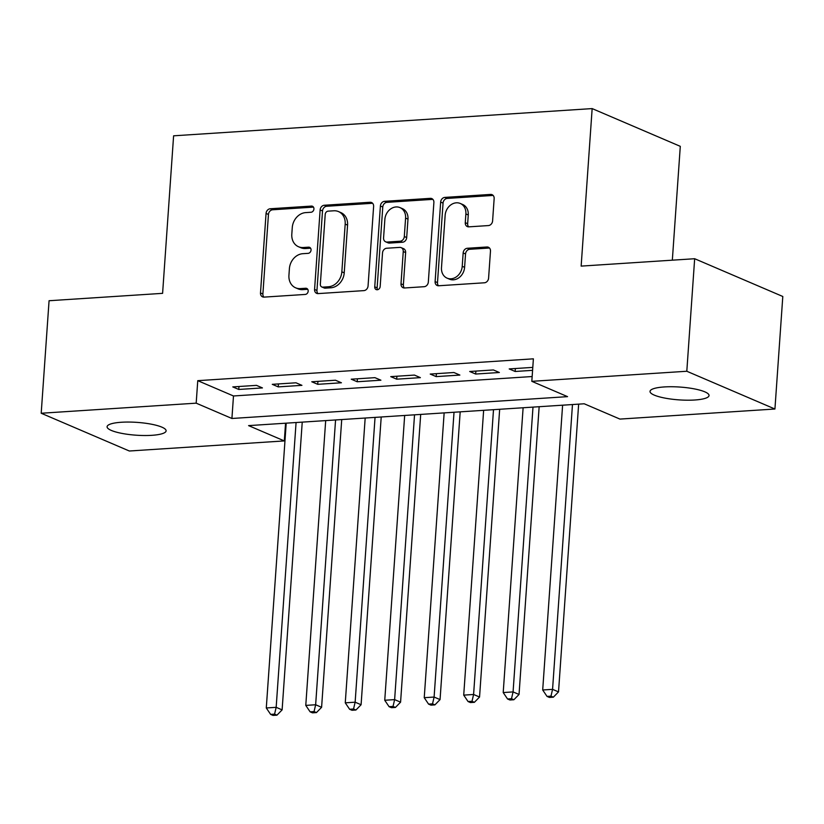 <?xml version="1.0" encoding="UTF-8"?>
<svg xmlns="http://www.w3.org/2000/svg" width="824" height="824" viewBox="0 0 824 824"><rect width="100%" height="100%" fill="white"/><g stroke="black" fill="none" stroke-linecap="round" stroke-linejoin="round"><path stroke-width="1.24" d="M313.923 208.997A3.172 2.627 -66.8 0 0 312.461 206.257A3.172 2.627 -66.8 0 0 311.431 206.082L270.251 208.76A4.532 3.76 -66.8 0 0 266.059 213.437L260.497 292.953A4.532 3.76 -66.8 0 0 262.588 296.867A4.532 3.76 -66.8 0 0 264.071 297.114L305.251 294.436A3.172 2.627 -66.8 0 0 308.176 291.171A3.172 2.627 -66.8 0 0 306.713 288.431A3.172 2.627 -66.8 0 0 305.683 288.256L300.348 288.596A14.523 12.02 -66.8 0 1 295.62 287.813A14.523 12.02 -66.8 0 1 288.936 275.267L289.399 268.645A14.523 12.02 -66.8 0 1 302.789 253.699L308.125 253.349A3.172 2.627 -66.8 0 0 311.05 250.084A3.172 2.627 -66.8 0 0 309.587 247.344A3.172 2.627 -66.8 0 0 308.557 247.169L303.222 247.519A14.523 12.02 -66.8 0 1 298.494 246.726A14.523 12.02 -66.8 0 1 291.809 234.181L292.273 227.558A14.523 12.02 -66.8 0 1 305.663 212.613L310.998 212.262A3.172 2.627 -66.8 0 0 313.923 208.997M694.776 400.001A29.582 6.427 4 0 1 664.824 398.074A29.582 6.427 4 0 1 650.023 391.4A29.582 6.427 4 0 1 664.288 386.94A29.582 6.427 4 0 1 694.241 388.866A29.582 6.427 4 0 1 709.042 395.53A29.582 6.427 4 0 1 694.776 400.001M151.843 435.319A29.582 6.427 4 0 1 121.89 433.393A29.582 6.427 4 0 1 107.089 426.729A29.582 6.427 4 0 1 121.355 422.259A29.582 6.427 4 0 1 151.307 424.185A29.582 6.427 4 0 1 166.108 430.849A29.582 6.427 4 0 1 151.843 435.319M488.416 225.57A4.532 3.76 -66.8 0 0 492.598 220.904L494.153 198.594A4.532 3.76 -66.8 0 0 492.062 194.67A4.532 3.76 -66.8 0 0 490.589 194.423L444.857 197.4A4.532 3.76 -66.8 0 0 440.665 202.076L435.113 281.592A4.532 3.76 -66.8 0 0 437.194 285.516A4.532 3.76 -66.8 0 0 438.677 285.763L484.409 282.787A4.532 3.76 -66.8 0 0 488.591 278.11L490.476 251.166A4.532 3.76 -66.8 0 0 488.395 247.241A4.532 3.76 -66.8 0 0 486.912 246.994L467.342 248.271A4.532 3.76 -66.8 0 0 463.16 252.937L462.223 266.307A12.133 10.053 -66.8 0 1 447.072 278.141A12.133 10.053 -66.8 0 1 441.489 267.656L445.145 215.301A12.133 10.053 -66.8 0 1 460.297 203.477A12.133 10.053 -66.8 0 1 465.879 213.952L465.272 222.676A4.532 3.76 -66.8 0 0 467.363 226.6A4.532 3.76 -66.8 0 0 468.835 226.847L488.416 225.57M41.2 413.246L49.069 300.729L162.596 293.344L173.607 135.816L592.157 108.593L581.147 266.111L694.663 258.726L686.804 371.253L774.931 409.013L619.947 419.086L584.216 403.781L248.59 425.617L284.311 440.922L129.337 451.006L41.2 413.246L196.184 403.163L231.915 418.479L567.551 396.643L531.82 381.327L686.804 371.253M531.82 381.327L533.386 358.831L197.76 380.667L196.184 403.163M373.622 206.433A4.532 3.76 -66.8 0 0 371.531 202.519A4.532 3.76 -66.8 0 0 370.048 202.271L324.316 205.248A4.532 3.76 -66.8 0 0 320.134 209.914L314.572 289.43A4.532 3.76 -66.8 0 0 316.663 293.354A4.532 3.76 -66.8 0 0 318.136 293.602L363.868 290.625A4.532 3.76 -66.8 0 0 368.06 285.959L373.622 206.433M384.581 201.324L430.324 198.347A4.532 3.76 -66.8 0 1 431.797 198.594A4.532 3.76 -66.8 0 1 433.887 202.519L428.326 282.035A4.532 3.76 -66.8 0 1 424.144 286.701L404.563 287.978A4.532 3.76 -66.8 0 1 403.091 287.731A4.532 3.76 -66.8 0 1 401 283.817L403.255 251.557A4.532 3.76 -66.8 0 0 401.164 247.643A4.532 3.76 -66.8 0 0 399.692 247.396L386.703 248.24A4.532 3.76 -66.8 0 0 382.521 252.906L380.173 286.484A3.172 2.627 -66.8 0 1 376.207 289.584A3.172 2.627 -66.8 0 1 374.745 286.834L380.4 205.99A4.532 3.76 -66.8 0 1 384.581 201.324L386.971 202.344L432.703 199.367L430.324 198.347M256.491 385.364L232.79 386.909L238.754 389.453L262.444 387.919L256.491 385.364M295.971 382.799L272.281 384.334L278.234 386.889L301.924 385.344L295.971 382.799M335.461 380.224L311.771 381.769L317.724 384.324L341.414 382.779L335.461 380.224M374.941 377.66L351.251 379.195L357.204 381.749L380.904 380.204L374.941 377.66M414.431 375.085L390.741 376.63L396.694 379.184L420.384 377.639L414.431 375.085M453.921 372.52L430.231 374.065L436.184 376.609L459.874 375.075L453.921 372.52M493.401 369.955L469.711 371.49L475.664 374.044L499.354 372.5L493.401 369.955M197.76 380.667L233.491 395.973L532.149 376.537M532.788 367.391L509.201 368.925L515.154 371.48L532.582 370.337M672.332 260.178L680.294 146.342L592.157 108.593M694.663 258.726L782.8 296.486L774.931 409.013M285.557 423.217L284.311 440.922M233.491 395.973L231.915 418.479M238.754 389.453L238.96 386.507M278.234 386.889L278.44 383.933M317.724 384.324L317.93 381.368M357.204 381.749L357.41 378.803M396.694 379.184L396.9 376.228M436.184 376.609L436.39 373.663M475.664 374.044L475.87 371.088M515.154 371.48L515.361 368.524M298.494 246.726L300.884 247.746A14.523 12.02 -66.8 0 0 305.611 248.539L303.222 247.519M310.607 248.209L305.611 248.539M295.62 287.813L298.01 288.833A14.523 12.02 -66.8 0 0 302.738 289.626L300.348 288.596M307.733 289.296L302.738 289.626M313.481 207.123L272.631 209.78A4.532 3.76 -66.8 0 0 268.449 214.456L262.887 293.972A4.532 3.76 -66.8 0 0 263.896 297.124M372.613 203.281A4.532 3.76 -66.8 0 0 372.427 203.291L326.695 206.268A4.532 3.76 -66.8 0 0 322.514 210.934L316.952 290.46A4.532 3.76 -66.8 0 0 317.961 293.612M328.148 211.15A3.172 2.627 -66.8 0 0 325.212 214.425L320.34 284.218A3.172 2.627 -66.8 0 0 321.803 286.968A3.172 2.627 -66.8 0 0 322.833 287.133L328.457 286.773A14.523 12.02 -66.8 0 0 341.847 271.827L345.184 224.118A14.523 12.02 -66.8 0 0 338.499 211.583A14.523 12.02 -66.8 0 0 333.772 210.79L328.148 211.15M321.803 286.968L324.182 287.988A3.172 2.627 -66.8 0 0 325.212 288.163L322.833 287.133M338.499 211.583L340.878 212.602A14.523 12.02 -66.8 0 1 347.563 225.137L344.226 272.847A14.523 12.02 -66.8 0 1 330.836 287.792L325.212 288.163M401.164 247.643L403.554 248.663A4.532 3.76 -66.8 0 1 405.635 252.587L403.379 284.836A4.532 3.76 -66.8 0 0 404.388 287.988M386.971 202.344A4.532 3.76 -66.8 0 0 382.779 207.009L377.124 287.864A3.172 2.627 -66.8 0 0 377.567 289.708M405.593 218.092A12.133 10.053 -66.8 0 0 400.011 207.617A12.133 10.053 -66.8 0 0 384.859 219.442L383.572 237.889A4.532 3.76 -66.8 0 0 385.663 241.813A4.532 3.76 -66.8 0 0 387.136 242.06L400.124 241.216A4.532 3.76 -66.8 0 0 404.306 236.54L405.593 218.092L407.983 219.122A12.133 10.053 -66.8 0 0 402.39 208.637L400.011 207.617M385.663 241.813L388.042 242.833A4.532 3.76 -66.8 0 0 389.515 243.08L387.136 242.06M407.983 219.122L406.685 237.559A4.532 3.76 -66.8 0 1 402.503 242.235L389.515 243.08M460.297 203.477L462.676 204.496A12.133 10.053 -66.8 0 1 468.259 214.971L467.651 223.706A4.532 3.76 -66.8 0 0 468.66 226.858M447.072 278.141L449.451 279.161A12.133 10.053 -66.8 0 0 464.602 267.326L462.223 266.307M489.477 248.014A4.532 3.76 -66.8 0 0 489.291 248.024L469.721 249.291A4.532 3.76 -66.8 0 0 465.539 253.967L464.602 267.326M493.143 195.442A4.532 3.76 -66.8 0 0 492.968 195.442L447.236 198.419A4.532 3.76 -66.8 0 0 443.054 203.095L437.493 282.611A4.532 3.76 -66.8 0 0 438.502 285.763M286.206 423.176L266.286 707.971L276.164 707.322L282.117 709.876L302.233 422.125M274.577 714.13L270.632 714.387L273.012 715.407L276.957 715.16L274.577 714.13L276.164 707.322L296.074 422.527M270.632 714.387L266.286 707.971M282.117 709.876L276.957 715.16M325.686 420.601L305.776 705.396L315.644 704.757L321.597 707.311L341.723 419.56M314.068 711.565L310.112 711.823L312.492 712.842L316.447 712.585L314.068 711.565L315.644 704.757L335.564 419.962M310.112 711.823L305.776 705.396M321.597 707.311L316.447 712.585M365.176 418.036L345.266 702.831L355.134 702.192L361.087 704.736L381.213 416.985M353.548 709L349.603 709.258L351.982 710.278L355.927 710.02L353.548 709L355.134 702.192L375.044 417.387M349.603 709.258L345.266 702.831M361.087 704.736L355.927 710.02M404.666 415.461L384.746 700.266L394.624 699.617L400.577 702.172L420.693 414.421M393.038 706.426L389.082 706.683L391.472 707.703L395.417 707.445L393.038 706.426L394.624 699.617L414.534 414.822M389.082 706.683L384.746 700.266M400.577 702.172L395.417 707.445M444.146 412.896L424.236 697.691L434.104 697.053L440.057 699.597L460.183 411.856M432.518 703.861L428.573 704.118L430.952 705.138L434.907 704.881L432.518 703.861L434.104 697.053L454.024 412.257M428.573 704.118L424.236 697.691M440.057 699.597L434.907 704.881M483.637 410.331L463.716 695.126L473.594 694.477L479.547 697.032L499.663 409.281M472.008 701.286L468.063 701.543L470.442 702.563L474.387 702.316L472.008 701.286L473.594 694.477L493.504 409.683M468.063 701.543L463.716 695.126M479.547 697.032L474.387 702.316M523.116 407.756L503.207 692.551L513.074 691.913L519.038 694.467L539.154 406.716M511.498 698.721L507.543 698.979L509.922 699.998L513.877 699.741L511.498 698.721L513.074 691.913L532.994 407.118M507.543 698.979L503.207 692.551M519.038 694.467L513.877 699.741M562.607 405.192L542.697 689.987L552.564 689.348L558.518 691.892L578.644 404.141M550.978 696.156L547.033 696.414L549.412 697.434L553.357 697.176L550.978 696.156L552.564 689.348L572.474 404.543M547.033 696.414L542.697 689.987M558.518 691.892L553.357 697.176M313.305 206.886L311.431 206.082M307.558 289.059L305.683 288.256M310.432 247.972L308.557 247.169M262.887 293.972L260.497 292.953M268.449 214.456L266.059 213.437M272.631 209.78L270.251 208.76M316.952 290.46L314.572 289.43M322.514 210.934L320.134 209.914M326.695 206.268L324.316 205.248M372.427 203.291L370.048 202.271M330.836 287.792L328.457 286.773M344.226 272.847L341.847 271.827M347.563 225.137L345.184 224.118M403.379 284.836L401 283.817M405.635 252.587L403.255 251.557M377.124 287.864L374.745 286.834M382.779 207.009L380.4 205.99M402.503 242.235L400.124 241.216M406.685 237.559L404.306 236.54M467.651 223.706L465.272 222.676M468.259 214.971L465.879 213.952M465.539 253.967L463.16 252.937M469.721 249.291L467.342 248.271M489.291 248.024L486.912 246.994M437.493 282.611L435.113 281.592M443.054 203.095L440.665 202.076M447.236 198.419L444.857 197.4M492.968 195.442L490.589 194.423"/></g></svg>
